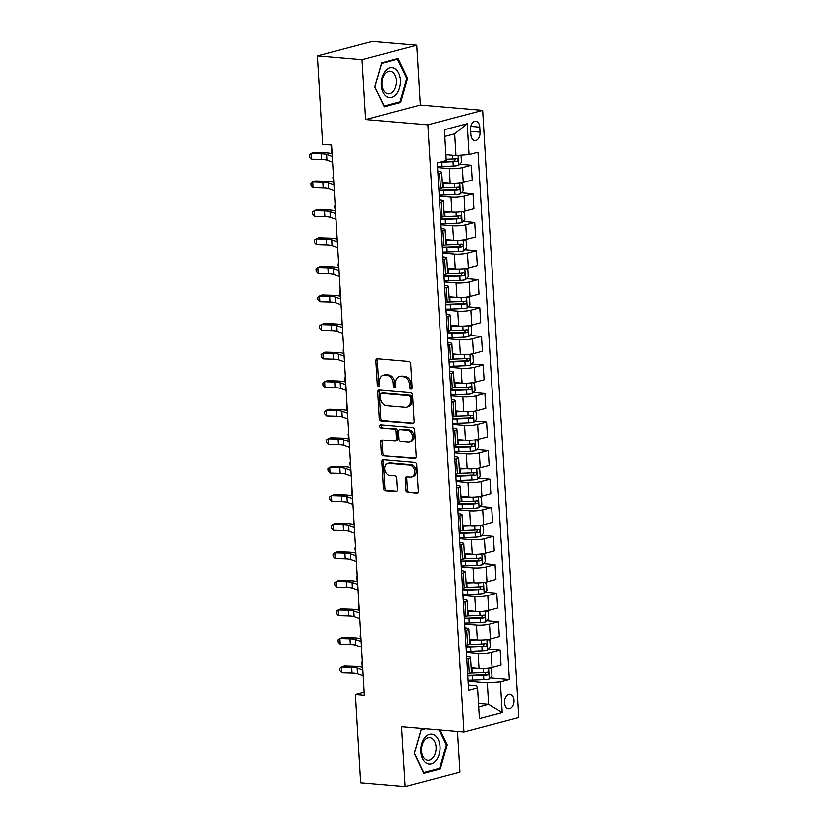 <?xml version="1.0" encoding="UTF-8"?>
<svg xmlns="http://www.w3.org/2000/svg" width="828" height="828" viewBox="0 0 828 828"><rect width="100%" height="100%" fill="white"/><g stroke="black" fill="none" stroke-linecap="round" stroke-linejoin="round"><path stroke-width="1.24" d="M411.009 389.108A1.594 1.201 -104.8 0 0 412.137 387.649L410.719 363.844A2.277 1.708 -104.8 0 0 408.846 361.453L377.371 358.783A2.277 1.708 -104.8 0 0 376.916 358.824A2.277 1.708 -104.8 0 0 375.746 360.873L377.164 384.678A1.594 1.201 -104.8 0 0 379.617 384.885L379.431 381.811A7.286 5.475 -104.8 0 1 383.167 375.239A7.286 5.475 -104.8 0 1 384.596 375.115L387.225 375.332A7.286 5.475 -104.8 0 1 393.248 382.981L393.424 386.065A1.594 1.201 -104.8 0 0 395.877 386.272L395.691 383.188A7.286 5.475 -104.8 0 1 399.427 376.616A7.286 5.475 -104.8 0 1 400.866 376.492L403.484 376.719A7.286 5.475 -104.8 0 1 409.508 384.358L409.694 387.442A1.594 1.201 -104.8 0 0 411.009 389.108M513.95 700.229A7.421 4.73 94.8 0 0 509.831 694.081A7.421 4.73 94.8 0 0 504.469 702.734A7.421 4.73 94.8 0 0 508.578 708.882A7.421 4.73 94.8 0 0 513.95 700.229M405.958 490.166A2.277 1.708 -104.8 0 0 407.842 492.556L416.67 493.302A2.277 1.708 -104.8 0 0 417.126 493.26A2.277 1.708 -104.8 0 0 418.295 491.211L416.722 464.777A2.277 1.708 -104.8 0 0 414.838 462.386L383.364 459.716A2.277 1.708 -104.8 0 0 382.919 459.757A2.277 1.708 -104.8 0 0 381.749 461.807L383.323 488.241A2.277 1.708 -104.8 0 0 385.196 490.631L395.867 491.532A2.277 1.708 -104.8 0 0 396.312 491.501A2.277 1.708 -104.8 0 0 397.481 489.441L396.809 478.129A2.277 1.708 -104.8 0 0 394.925 475.738L389.636 475.293A6.096 4.575 -104.8 0 1 384.689 469.693A6.096 4.575 -104.8 0 1 387.732 463.411A6.096 4.575 -104.8 0 1 388.922 463.307L409.643 465.067A6.096 4.575 -104.8 0 1 414.59 470.666A6.096 4.575 -104.8 0 1 411.557 476.949A6.096 4.575 -104.8 0 1 410.357 477.052L406.91 476.762A2.277 1.708 -104.8 0 0 406.455 476.793A2.277 1.708 -104.8 0 0 405.296 478.853L405.958 490.166L407.448 489.772A2.277 1.708 -104.8 0 0 409.322 492.163L417.767 492.877M401.59 726.684L405.151 786.6L360.615 782.822L355.357 694.381L364.268 695.137L331.583 145.055L322.672 144.3L317.424 55.859L361.96 59.637L365.521 119.553L427.869 124.842L463.939 731.973L401.59 726.684M412.541 423.625A2.277 1.708 -104.8 0 0 412.986 423.584A2.277 1.708 -104.8 0 0 414.155 421.535L412.582 395.101A2.277 1.708 -104.8 0 0 410.698 392.71L379.224 390.04A2.277 1.708 -104.8 0 0 378.779 390.081A2.277 1.708 -104.8 0 0 377.609 392.13L379.183 418.564A2.277 1.708 -104.8 0 0 381.056 420.955L413.389 423.398M414.652 429.939L416.225 456.373A2.277 1.708 -104.8 0 1 415.056 458.422A2.277 1.708 -104.8 0 1 414.6 458.464L383.126 455.793A2.277 1.708 -104.8 0 1 381.253 453.402L380.58 442.09A2.277 1.708 -104.8 0 1 381.739 440.041A2.277 1.708 -104.8 0 1 382.194 439.999L394.956 441.086A2.277 1.708 -104.8 0 0 395.401 441.045A2.277 1.708 -104.8 0 0 396.571 438.985L396.126 431.481A2.277 1.708 -104.8 0 0 394.242 429.101L380.952 427.972A1.594 1.201 -104.8 0 1 380.766 424.836L412.768 427.548A2.277 1.708 -104.8 0 1 414.652 429.939M470.563 129.572L470.863 134.591A7.193 4.585 94.8 0 0 474.848 140.543A7.193 4.585 94.8 0 0 480.043 132.169L479.754 127.15A7.193 4.585 94.8 0 0 475.769 121.188A7.193 4.585 94.8 0 0 470.563 129.572M427.869 124.842L482.662 110.383L518.732 717.514L463.939 731.973M467.209 123.734L469.041 154.546L455.99 155.498L454.707 133.815L467.209 123.734L444.408 129.748L446.24 160.56L437.277 162.93L468.607 690.179L477.559 687.809L476.359 685.646L468.296 684.963M490.197 677.811L509.323 679.426L478.004 152.176L469.041 154.546M509.323 679.426L500.371 681.796L502.203 712.608L479.391 718.621L477.559 687.809M365.521 119.553L420.313 105.094L416.753 45.178L361.96 59.637M416.753 45.178L372.217 41.4L317.424 55.859M405.151 786.6L459.944 772.141L457.522 731.434M420.313 105.094L482.662 110.383M364.082 692.073L355.357 694.381M454.707 133.815L444.802 136.434M455.99 155.498L445.888 154.65M478.501 703.572L488.603 704.431L487.319 682.748L468.068 681.123M488.499 649.276L500.153 650.259L501.033 665.101L492.07 667.461A9.284 1.584 176.6 0 1 479.019 668.424L471.132 667.751M500.153 650.259L491.19 652.63A9.284 1.584 176.6 0 1 478.139 653.582L466.371 652.588M486.812 620.741L498.456 621.735L499.336 636.566L490.373 638.937A9.284 1.584 176.6 0 1 477.332 639.889L469.435 639.226M498.456 621.735L489.493 624.095A9.284 1.584 176.6 0 1 476.442 625.057L464.674 624.053M485.115 592.217L496.759 593.2L497.638 608.042L488.686 610.402A9.284 1.584 176.6 0 1 475.634 611.364L467.748 610.691M496.759 593.2L487.795 595.57A9.284 1.584 176.6 0 1 474.754 596.522L462.976 595.529M483.417 563.682L495.061 564.675L495.941 579.507L486.988 581.867A9.284 1.584 176.6 0 1 473.937 582.829L466.05 582.156M495.061 564.675L486.108 567.035A9.284 1.584 176.6 0 1 473.057 567.998L461.279 566.994M481.72 535.157L493.374 536.14L494.254 550.972L485.291 553.342A9.284 1.584 176.6 0 1 472.239 554.294L464.353 553.632M493.374 536.14L484.411 538.5A9.284 1.584 176.6 0 1 471.36 539.463L459.592 538.469M480.033 506.622L491.677 507.605L492.556 522.447L483.593 524.807A9.284 1.584 176.6 0 1 470.542 525.77L462.655 525.097M491.677 507.605L482.714 509.976A9.284 1.584 176.6 0 1 469.662 510.928L457.894 509.934M478.336 478.087L489.979 479.081L490.859 493.912L481.896 496.282A9.284 1.584 176.6 0 1 468.855 497.235L460.968 496.572M489.979 479.081L481.016 481.441A9.284 1.584 176.6 0 1 467.965 482.403L456.197 481.399M476.638 449.563L488.282 450.546L489.162 465.388L480.209 467.748A9.284 1.584 176.6 0 1 467.158 468.71L459.271 468.037M488.282 450.546L479.329 452.916A9.284 1.584 176.6 0 1 466.278 453.868L454.5 452.875M474.941 421.028L486.585 422.021L487.475 436.853L478.512 439.213A9.284 1.584 176.6 0 1 465.46 440.175L457.573 439.502M486.585 422.021L477.632 424.381A9.284 1.584 176.6 0 1 464.58 425.344L452.812 424.34M473.243 392.503L484.897 393.486L485.777 408.318L476.814 410.688A9.284 1.584 176.6 0 1 463.763 411.64L455.876 410.978M484.897 393.486L475.934 395.846A9.284 1.584 176.6 0 1 462.883 396.809L451.115 395.815M471.556 363.968L483.2 364.951L484.08 379.793L475.117 382.153A9.284 1.584 176.6 0 1 462.076 383.116L454.179 382.443M483.2 364.951L474.237 367.321A9.284 1.584 176.6 0 1 461.186 368.274L449.418 367.28M469.859 335.433L481.503 336.427L482.382 351.258L473.43 353.628A9.284 1.584 176.6 0 1 460.378 354.581L452.492 353.918M481.503 336.427L472.54 338.787A9.284 1.584 176.6 0 1 459.499 339.749L447.72 338.745M468.162 306.909L479.805 307.892L480.695 322.734L471.732 325.094A9.284 1.584 176.6 0 1 458.681 326.056L450.794 325.383M479.805 307.892L470.853 310.262A9.284 1.584 176.6 0 1 457.801 311.214L446.023 310.221M466.464 278.374L478.118 279.367L478.998 294.199L470.035 296.559A9.284 1.584 176.6 0 1 456.984 297.521L449.097 296.848M478.118 279.367L469.155 281.727A9.284 1.584 176.6 0 1 456.104 282.69L444.336 281.686M464.777 249.849L476.421 250.832L477.301 265.664L468.337 268.034A9.284 1.584 176.6 0 1 455.286 268.986L447.399 268.324M476.421 250.832L467.458 253.192A9.284 1.584 176.6 0 1 454.406 254.155L442.638 253.161M463.08 221.314L474.723 222.297L475.603 237.139L466.65 239.499A9.284 1.584 176.6 0 1 453.599 240.462L445.712 239.789M474.723 222.297L465.76 224.667A9.284 1.584 176.6 0 1 452.719 225.62L440.941 224.626M461.382 192.779L473.026 193.773L473.906 208.604L464.953 210.974A9.284 1.584 176.6 0 1 451.902 211.927L444.015 211.264M473.026 193.773L464.073 196.132A9.284 1.584 176.6 0 1 451.022 197.095L439.244 196.091M459.685 164.254L471.329 165.238L472.219 180.08L463.256 182.439A9.284 1.584 176.6 0 1 450.204 183.402L442.318 182.729M471.329 165.238L462.376 167.608A9.284 1.584 176.6 0 1 449.325 168.56L437.557 167.566M478.708 707.05L488.603 704.431L502.203 712.608M437.784 171.406L438.364 171.458A9.284 1.584 176.6 0 1 441.707 172.462A9.284 1.584 176.6 0 1 439.564 173.621L437.94 174.056M439.471 199.931L440.061 199.983A9.284 1.584 176.6 0 1 443.404 200.997A9.284 1.584 176.6 0 1 441.262 202.156L439.637 202.581M441.169 228.466L441.759 228.518A9.284 1.584 176.6 0 1 445.102 229.532A9.284 1.584 176.6 0 1 442.959 230.681L441.324 231.115M442.866 257.001L443.456 257.042A9.284 1.584 176.6 0 1 446.789 258.057A9.284 1.584 176.6 0 1 444.657 259.216L443.021 259.64M444.564 285.525L445.143 285.577A9.284 1.584 176.6 0 1 448.486 286.591A9.284 1.584 176.6 0 1 446.344 287.74L444.719 288.175M446.261 314.06L446.841 314.112A9.284 1.584 176.6 0 1 450.184 315.116A9.284 1.584 176.6 0 1 448.041 316.275L446.416 316.71M447.948 342.585L448.538 342.637A9.284 1.584 176.6 0 1 451.881 343.651A9.284 1.584 176.6 0 1 449.739 344.81L448.114 345.235M449.645 371.12L450.235 371.172A9.284 1.584 176.6 0 1 453.578 372.186A9.284 1.584 176.6 0 1 451.436 373.335L449.801 373.77M451.343 399.655L451.922 399.696A9.284 1.584 176.6 0 1 455.265 400.711A9.284 1.584 176.6 0 1 453.133 401.87L451.498 402.294M453.04 428.179L453.62 428.231A9.284 1.584 176.6 0 1 456.963 429.246A9.284 1.584 176.6 0 1 454.82 430.394L453.195 430.829M454.727 456.714L455.317 456.766A9.284 1.584 176.6 0 1 458.66 457.77A9.284 1.584 176.6 0 1 456.518 458.929L454.893 459.364M456.425 485.239L457.015 485.291A9.284 1.584 176.6 0 1 460.358 486.305A9.284 1.584 176.6 0 1 458.215 487.464L456.58 487.889M458.122 513.774L458.702 513.826A9.284 1.584 176.6 0 1 462.045 514.84A9.284 1.584 176.6 0 1 459.913 515.989L458.277 516.424M459.819 542.309L460.399 542.35A9.284 1.584 176.6 0 1 463.742 543.365A9.284 1.584 176.6 0 1 461.6 544.524L459.975 544.948M461.506 570.834L462.096 570.885A9.284 1.584 176.6 0 1 465.439 571.9A9.284 1.584 176.6 0 1 463.297 573.048L461.672 573.483M463.204 599.368L463.794 599.42A9.284 1.584 176.6 0 1 467.137 600.424A9.284 1.584 176.6 0 1 464.994 601.583L463.359 602.018M464.901 627.893L465.491 627.945A9.284 1.584 176.6 0 1 468.824 628.959A9.284 1.584 176.6 0 1 466.692 630.118L465.057 630.543M466.599 656.428L467.178 656.48A9.284 1.584 176.6 0 1 470.521 657.494A9.284 1.584 176.6 0 1 468.379 658.643L466.754 659.078M441.707 172.462L442.587 187.304A9.284 1.584 176.6 0 1 440.455 188.453L438.819 188.887M443.404 200.997L444.284 215.829A9.284 1.584 176.6 0 1 442.142 216.988L440.517 217.422M445.102 229.532L445.981 244.363A9.284 1.584 176.6 0 1 443.839 245.523L442.214 245.947M446.789 258.057L447.679 272.898A9.284 1.584 176.6 0 1 445.536 274.047L443.901 274.482M448.486 286.591L449.366 301.423A9.284 1.584 176.6 0 1 447.234 302.582L445.599 303.007M450.184 315.116L451.063 329.958A9.284 1.584 176.6 0 1 448.921 331.107L447.296 331.542M451.881 343.651L452.761 358.483A9.284 1.584 176.6 0 1 450.618 359.642L448.993 360.076M453.578 372.186L454.458 387.018A9.284 1.584 176.6 0 1 452.316 388.177L450.68 388.601M455.265 400.711L456.145 415.552A9.284 1.584 176.6 0 1 454.013 416.701L452.378 417.136M456.963 429.246L457.843 444.077A9.284 1.584 176.6 0 1 455.7 445.236L454.075 445.661M458.66 457.77L459.54 472.612A9.284 1.584 176.6 0 1 457.398 473.761L455.773 474.196M460.358 486.305L461.237 501.137A9.284 1.584 176.6 0 1 459.095 502.296L457.47 502.731M462.045 514.84L462.935 529.672A9.284 1.584 176.6 0 1 460.792 530.831L459.157 531.255M463.742 543.365L464.622 558.207A9.284 1.584 176.6 0 1 462.49 559.355L460.854 559.79M465.439 571.9L466.319 586.731A9.284 1.584 176.6 0 1 464.177 587.89L462.552 588.315M467.137 600.424L468.017 615.266A9.284 1.584 176.6 0 1 465.874 616.415L464.249 616.85M468.824 628.959L469.714 643.791A9.284 1.584 176.6 0 1 467.572 644.95L465.936 645.385M470.521 657.494L471.401 672.326A9.284 1.584 176.6 0 1 469.269 673.485L467.634 673.909M487.319 682.748L500.371 681.796M374.649 87.002L384.213 106.853L400.711 102.496L407.655 78.298L398.092 58.446L381.594 62.804L374.649 87.002M423.864 728.578L421.193 729.282L414.248 753.48L423.801 773.331L440.31 768.974L447.255 744.776L440.113 729.954M406.693 78.215L407.655 78.298M398.361 102.299L400.711 102.496M437.96 768.777L440.31 768.974M446.292 744.693L447.255 744.776M411.971 388.539A1.594 1.201 -104.8 0 1 411.174 387.049L410.988 383.964A7.286 5.475 -104.8 0 0 404.964 376.326L403.484 376.719M399.427 376.616L400.907 376.222A7.286 5.475 -104.8 0 1 402.346 376.098L404.964 376.326M383.167 375.239L384.647 374.846A7.286 5.475 -104.8 0 1 386.076 374.722L388.705 374.949A7.286 5.475 -104.8 0 1 394.728 382.588L394.904 385.672A1.594 1.201 -104.8 0 0 395.701 387.152M377.754 358.814A2.277 1.708 -104.8 0 0 377.237 360.49L378.644 384.296A1.594 1.201 -104.8 0 0 379.441 385.776M379.617 390.071A2.277 1.708 -104.8 0 0 379.089 391.737L380.663 418.181A2.277 1.708 -104.8 0 0 382.536 420.562L413.627 423.201M410.274 397.357A1.594 1.201 -104.8 0 0 408.96 395.68L381.335 393.341A1.594 1.201 -104.8 0 0 380.207 394.801L380.394 398.051A7.286 5.475 -104.8 0 0 386.417 405.699L405.306 407.293A7.286 5.475 -104.8 0 0 406.734 407.179A7.286 5.475 -104.8 0 0 410.471 400.607L410.274 397.357L411.764 396.964A1.594 1.201 -104.8 0 0 410.44 395.287L408.96 395.68M382.215 393.103A1.594 1.201 -104.8 0 1 382.815 392.948L410.44 395.287M406.734 407.179L408.214 406.786A7.286 5.475 -104.8 0 0 411.951 400.214L410.471 400.607M411.764 396.964L411.951 400.214M415.697 458.039L383.126 455.793M382.588 440.03A2.277 1.708 -104.8 0 0 382.06 441.697L382.733 453.019A2.277 1.708 -104.8 0 0 384.606 455.4M396.436 440.693A2.277 1.708 -104.8 0 0 396.881 440.651A2.277 1.708 -104.8 0 0 398.051 438.602L397.606 431.098A2.277 1.708 -104.8 0 0 395.722 428.707L380.952 427.972M381.366 424.888A1.594 1.201 -104.8 0 0 382.432 427.579M408.204 442.204A6.096 4.575 -104.8 0 0 409.405 442.1A6.096 4.575 -104.8 0 0 412.437 435.828A6.096 4.575 -104.8 0 0 407.49 430.218L400.193 429.597A2.277 1.708 -104.8 0 0 399.738 429.639A2.277 1.708 -104.8 0 0 398.579 431.688L399.024 439.202A2.277 1.708 -104.8 0 0 400.897 441.583L408.204 442.204M409.405 442.1L410.885 441.717A6.096 4.575 -104.8 0 0 413.917 435.435A6.096 4.575 -104.8 0 0 408.97 429.825L407.49 430.218M399.738 429.639L401.218 429.246A2.277 1.708 -104.8 0 1 401.673 429.204L408.97 429.825M407.304 476.793A2.277 1.708 -104.8 0 0 406.776 478.46L407.448 489.772M411.557 476.949L413.037 476.555A6.096 4.575 -104.8 0 0 416.08 470.273A6.096 4.575 -104.8 0 0 411.133 464.674L409.643 465.067M387.732 463.411L389.212 463.018A6.096 4.575 -104.8 0 1 390.402 462.914L411.133 464.674M383.757 459.747A2.277 1.708 -104.8 0 0 383.229 461.413L384.803 487.858A2.277 1.708 -104.8 0 0 386.676 490.238L396.954 491.118M447.865 154.815L445.899 154.888M460.461 155.178L461.072 155.467L461.475 162.319L458.65 165.383A6.148 1.045 176.6 0 1 453.309 166.045L442.059 166.469A17.75 3.033 176.6 0 1 437.494 166.542M440.072 162.184A17.75 3.033 -3.4 0 0 441.8 162.133L453.051 161.708A6.148 1.045 -3.4 0 0 457.056 161.315C458.443 160.125 458.381 159.214 456.901 158.572A6.148 1.045 176.6 0 1 452.885 158.966L446.157 159.224M455.493 158.769L454.5 161.098A3.136 0.538 176.6 0 1 453.392 161.17L442.307 161.595M331.738 147.684L331.862 153.428L331.314 151.151L331.749 147.757M332.597 162.153L326.956 160.156A11.602 1.987 -3.4 0 0 321.502 159.462L311.4 159.173L311.059 153.459L309.268 154.784L309.403 157.072L311.4 159.173M332.256 156.451L326.615 154.453A11.602 1.987 -3.4 0 0 321.161 153.76L311.059 153.459L313.688 152.424L323.779 152.725A17.409 2.97 176.6 0 1 331.966 153.76L332.1 153.811M445.34 182.988L443.415 183.06A14.738 2.515 176.6 0 1 442.338 183.091M449.563 183.34L443.084 183.588A17.75 3.033 176.6 0 1 442.369 183.619M460.627 182.967L462.759 184.002L463.173 190.844L460.347 193.907A6.148 1.045 176.6 0 1 455.007 194.57L443.756 195.004A17.75 3.033 176.6 0 1 439.192 195.066M438.933 190.73A17.75 3.033 -3.4 0 0 443.497 190.668L454.748 190.233A6.148 1.045 -3.4 0 0 458.753 189.85C460.13 188.66 460.078 187.749 458.588 187.107A6.148 1.045 176.6 0 1 454.582 187.501L443.332 187.925A17.75 3.033 176.6 0 1 441.873 187.977M457.18 187.304L456.197 189.633A3.136 0.538 176.6 0 1 455.089 189.705L443.839 190.14A14.738 2.515 176.6 0 1 438.892 190.171M333.436 176.209L333.56 181.953L332.866 177.399L333.436 176.292M447.037 211.513L445.112 211.595A14.738 2.515 176.6 0 1 444.036 211.626M451.26 211.875L444.771 212.123A17.75 3.033 176.6 0 1 444.067 212.144M462.324 211.492L464.456 212.527L464.87 219.379L462.034 222.442A6.148 1.045 176.6 0 1 456.704 223.105L445.454 223.539A17.75 3.033 176.6 0 1 440.879 223.601M440.62 219.265A17.75 3.033 -3.4 0 0 445.195 219.203L456.445 218.768A6.148 1.045 -3.4 0 0 460.451 218.375C461.827 217.184 461.776 216.274 460.285 215.642A6.148 1.045 176.6 0 1 456.28 216.025L445.029 216.46A17.75 3.033 176.6 0 1 443.57 216.501M458.878 215.839L457.884 218.157A3.136 0.538 176.6 0 1 456.787 218.24L445.536 218.664A14.738 2.515 176.6 0 1 440.589 218.695M335.133 204.744L335.257 210.488L334.564 205.924L335.133 204.816M448.735 240.048L446.809 240.12A14.738 2.515 176.6 0 1 445.733 240.151M452.957 240.41L446.468 240.658A17.75 3.033 176.6 0 1 445.764 240.679M464.022 240.027L466.154 241.062L466.557 247.903L463.732 250.967A6.148 1.045 176.6 0 1 458.391 251.64L447.151 252.064A17.75 3.033 176.6 0 1 442.576 252.136M442.318 247.8A17.75 3.033 -3.4 0 0 446.892 247.727L458.143 247.303A6.148 1.045 -3.4 0 0 462.148 246.91C463.525 245.719 463.473 244.809 461.983 244.167A6.148 1.045 176.6 0 1 457.977 244.56L446.727 244.995A17.75 3.033 176.6 0 1 445.257 245.036M460.575 244.363L459.581 246.692A3.136 0.538 176.6 0 1 458.474 246.765L447.224 247.199A14.738 2.515 176.6 0 1 442.287 247.23M336.82 233.268L336.944 239.023L336.396 236.746L336.83 233.351M334.295 190.688L328.654 188.691A11.602 1.987 -3.4 0 0 323.199 187.997L313.098 187.697L312.756 181.994L310.966 183.319L311.1 185.596L313.098 187.697M333.953 184.975L328.312 182.988A11.602 1.987 -3.4 0 0 322.858 182.295L312.756 181.994L315.375 180.959L325.476 181.249A17.409 2.97 176.6 0 1 333.653 182.295L333.798 182.346M335.992 219.213L330.341 217.215A11.602 1.987 -3.4 0 0 324.897 216.532L314.795 216.232L314.454 210.529L312.653 211.844L312.787 214.131L314.795 216.232M335.65 213.51L330.01 211.513A11.602 1.987 -3.4 0 0 324.555 210.819L314.454 210.529L317.072 209.494L327.174 209.784A17.409 2.97 176.6 0 1 335.35 210.819L335.495 210.871M337.679 247.748L332.038 245.75A11.602 1.987 -3.4 0 0 326.584 245.057L316.493 244.767L316.151 239.054L314.35 240.379L314.485 242.666L316.493 244.767M337.348 242.045L331.697 240.048A11.602 1.987 -3.4 0 0 326.253 239.354L316.151 239.054L318.77 238.019L328.871 238.319A17.409 2.97 176.6 0 1 337.048 239.354L337.193 239.406M450.422 268.582L448.507 268.655A14.738 2.515 176.6 0 1 447.42 268.686M454.644 268.934L448.165 269.183A17.75 3.033 176.6 0 1 447.451 269.214M465.719 268.551L467.851 269.586L468.255 276.438L465.429 279.502A6.148 1.045 176.6 0 1 460.089 280.164L448.838 280.599A17.75 3.033 176.6 0 1 444.274 280.661M444.015 276.324A17.75 3.033 -3.4 0 0 448.579 276.262L459.83 275.827A6.148 1.045 -3.4 0 0 463.835 275.434C465.222 274.254 465.16 273.333 463.68 272.702A6.148 1.045 176.6 0 1 459.675 273.095L448.424 273.519A17.75 3.033 176.6 0 1 446.954 273.571M462.272 272.898L461.279 275.217A3.136 0.538 176.6 0 1 460.171 275.3L448.921 275.724A14.738 2.515 176.6 0 1 443.984 275.765M338.517 261.803L338.642 267.547L338.093 265.27L338.528 261.876M339.376 276.283L333.736 274.285A11.602 1.987 -3.4 0 0 328.281 273.592L318.18 273.292L317.849 267.589L316.048 268.914L316.182 271.191L318.18 273.292M339.045 270.57L333.394 268.572A11.602 1.987 -3.4 0 0 327.94 267.879L317.849 267.589L320.467 266.554L330.558 266.844A17.409 2.97 176.6 0 1 338.745 267.889L338.88 267.941M396.374 94.195A15.08 9.615 94.8 0 0 398.692 72.999A15.08 9.615 94.8 0 0 385.217 71.042A15.08 9.615 94.8 0 0 382.898 92.239A15.08 9.615 94.8 0 0 396.374 94.195M393.393 91.246A11.416 7.276 94.8 0 0 396.281 78.898A11.416 7.276 94.8 0 0 390.133 71.105A11.416 7.276 94.8 0 0 384.948 73.713A11.416 7.276 94.8 0 0 382.07 86.06A11.416 7.276 94.8 0 0 388.208 93.864A11.416 7.276 94.8 0 0 393.393 91.246M374.805 86.837L381.532 63.383L397.523 59.171L406.786 78.401L400.059 101.854L384.068 106.067L374.701 86.826M395.887 59.026L397.523 59.171M420.769 751.638A15.08 9.615 94.8 0 0 431.274 763.933A15.08 9.615 94.8 0 0 440.02 746.556A15.08 9.615 94.8 0 0 429.515 734.26A15.08 9.615 94.8 0 0 420.769 751.638M421.483 750.882A11.416 7.276 94.8 0 0 427.807 760.342A11.416 7.276 94.8 0 0 436.056 747.042A11.416 7.276 94.8 0 0 429.732 737.582A11.416 7.276 94.8 0 0 421.483 750.882M439.15 729.872L446.385 744.879L439.658 768.332L423.667 772.545L414.404 753.314L421.131 729.861L425.499 728.712M452.119 297.107L450.194 297.18A14.738 2.515 176.6 0 1 449.118 297.221M456.342 297.469L449.863 297.718A17.75 3.033 176.6 0 1 449.149 297.738M467.416 297.086L469.548 298.121L469.952 304.963L467.127 308.037A6.148 1.045 176.6 0 1 461.786 308.699L450.535 309.123A17.75 3.033 176.6 0 1 445.971 309.196M445.712 304.859A17.75 3.033 -3.4 0 0 450.277 304.787L461.527 304.362A6.148 1.045 -3.4 0 0 465.533 303.969C466.909 302.779 466.857 301.868 465.377 301.226A6.148 1.045 176.6 0 1 461.362 301.62L450.111 302.054A17.75 3.033 176.6 0 1 448.652 302.096M463.97 301.423L462.976 303.752A3.136 0.538 176.6 0 1 461.869 303.824L450.618 304.259A14.738 2.515 176.6 0 1 445.671 304.29M340.215 290.338L340.339 296.082L339.656 291.518L340.215 290.411M453.816 325.642L451.891 325.714A14.738 2.515 176.6 0 1 450.815 325.746M458.039 325.994L451.55 326.242A17.75 3.033 176.6 0 1 450.846 326.273M469.103 325.621L471.236 326.656L471.649 333.498L468.814 336.561A6.148 1.045 176.6 0 1 463.483 337.224L452.233 337.658A17.75 3.033 176.6 0 1 447.658 337.72M447.399 333.384A17.75 3.033 -3.4 0 0 451.974 333.322L463.225 332.887A6.148 1.045 -3.4 0 0 467.23 332.504C468.607 331.314 468.555 330.403 467.064 329.761A6.148 1.045 176.6 0 1 463.059 330.155L451.809 330.579A17.75 3.033 176.6 0 1 450.349 330.631M465.657 329.958L464.663 332.287A3.136 0.538 176.6 0 1 463.566 332.359L452.316 332.794A14.738 2.515 176.6 0 1 447.368 332.825M341.912 318.863L342.036 324.607L341.343 320.053L341.912 318.946M455.514 354.167L453.589 354.239A14.738 2.515 176.6 0 1 452.512 354.28M459.737 354.529L453.247 354.777A17.75 3.033 176.6 0 1 452.543 354.798M470.801 354.146L472.933 355.181L473.337 362.033L470.511 365.096A6.148 1.045 176.6 0 1 465.181 365.759L453.93 366.193A17.75 3.033 176.6 0 1 449.356 366.255M449.097 361.919A17.75 3.033 -3.4 0 0 453.672 361.857L464.922 361.422A6.148 1.045 -3.4 0 0 468.927 361.029C470.304 359.838 470.252 358.928 468.762 358.296A6.148 1.045 176.6 0 1 464.756 358.679L453.506 359.114A17.75 3.033 176.6 0 1 452.036 359.155M467.354 358.493L466.361 360.811A3.136 0.538 176.6 0 1 465.253 360.894L454.013 361.318A14.738 2.515 176.6 0 1 449.066 361.35M343.599 347.398L343.734 353.142L343.175 350.865L343.61 347.47M457.211 382.702L455.286 382.774A14.738 2.515 176.6 0 1 454.21 382.805M461.424 383.064L454.945 383.312A17.75 3.033 176.6 0 1 454.241 383.333M472.498 382.681L474.63 383.716L475.034 390.557L472.208 393.621A6.148 1.045 176.6 0 1 466.868 394.294L455.617 394.718A17.75 3.033 176.6 0 1 451.053 394.79M450.794 390.454A17.75 3.033 -3.4 0 0 455.369 390.381L466.609 389.957A6.148 1.045 -3.4 0 0 470.625 389.564C472.001 388.373 471.95 387.463 470.459 386.821A6.148 1.045 176.6 0 1 466.454 387.214L455.203 387.649A17.75 3.033 176.6 0 1 453.734 387.69M469.052 387.018L468.058 389.346A3.136 0.538 176.6 0 1 466.951 389.419L455.7 389.853A14.738 2.515 176.6 0 1 450.763 389.884M345.297 375.922L345.421 381.677L344.872 379.4L345.307 376.005M458.898 411.237L456.973 411.309A14.738 2.515 176.6 0 1 455.897 411.34M463.121 411.588L456.642 411.837A17.75 3.033 176.6 0 1 455.928 411.868M474.196 411.205L476.328 412.24L476.731 419.092L473.906 422.156A6.148 1.045 176.6 0 1 468.565 422.818L457.315 423.253A17.75 3.033 176.6 0 1 452.75 423.315M452.492 418.978A17.75 3.033 -3.4 0 0 457.056 418.916L468.306 418.482A6.148 1.045 -3.4 0 0 472.312 418.088C473.699 416.908 473.637 415.987 472.157 415.356A6.148 1.045 176.6 0 1 468.141 415.749L456.901 416.173A17.75 3.033 176.6 0 1 455.431 416.225M470.749 415.552L469.755 417.871A3.136 0.538 176.6 0 1 468.648 417.954L457.398 418.378A14.738 2.515 176.6 0 1 452.461 418.419M346.994 404.457L347.118 410.202L346.435 405.648L346.994 404.53M341.074 304.808L335.433 302.81A11.602 1.987 -3.4 0 0 329.979 302.116L319.877 301.827L319.536 296.113L317.745 297.438L317.88 299.726L319.877 301.827M340.732 299.105L335.092 297.107A11.602 1.987 -3.4 0 0 329.637 296.414L319.536 296.113L322.164 295.079L332.256 295.379A17.409 2.97 176.6 0 1 340.432 296.414L340.577 296.465M342.771 333.342L337.12 331.345A11.602 1.987 -3.4 0 0 331.676 330.651L321.574 330.351L321.233 324.648L319.432 325.973L319.577 328.25L321.574 330.351M342.43 327.629L336.789 325.642A11.602 1.987 -3.4 0 0 331.335 324.949L321.233 324.648L323.851 323.613L333.953 323.903A17.409 2.97 176.6 0 1 342.13 324.949L342.274 325M344.469 361.867L338.818 359.869A11.602 1.987 -3.4 0 0 333.363 359.186L323.272 358.886L322.93 353.183L321.129 354.498L321.264 356.785L323.272 358.886M344.127 356.164L338.476 354.167A11.602 1.987 -3.4 0 0 333.032 353.473L322.93 353.183L325.549 352.138L335.65 352.438A17.409 2.97 176.6 0 1 343.827 353.473L343.972 353.525M346.156 390.402L340.515 388.404A11.602 1.987 -3.4 0 0 335.061 387.711L324.959 387.421L324.628 381.708L322.827 383.033L322.961 385.32L324.959 387.421M345.825 384.699L340.173 382.702A11.602 1.987 -3.4 0 0 334.719 382.008L324.628 381.708L327.246 380.673L337.348 380.973A17.409 2.97 176.6 0 1 345.524 382.008L345.659 382.06M347.853 418.937L342.212 416.939A11.602 1.987 -3.4 0 0 336.758 416.246L326.656 415.946L326.315 410.243L324.524 411.568L324.659 413.845L326.656 415.946M347.512 413.224L341.871 411.226A11.602 1.987 -3.4 0 0 336.416 410.533L326.315 410.243L328.944 409.208L339.035 409.498A17.409 2.97 176.6 0 1 347.222 410.543L347.356 410.584M460.596 439.761L458.671 439.834A14.738 2.515 176.6 0 1 457.594 439.875M464.818 440.123L458.329 440.372A17.75 3.033 176.6 0 1 457.625 440.392M475.883 439.74L478.015 440.775L478.429 447.617L475.603 450.691A6.148 1.045 176.6 0 1 470.263 451.353L459.012 451.777A17.75 3.033 176.6 0 1 454.437 451.85M454.189 447.513A17.75 3.033 -3.4 0 0 458.753 447.441L470.004 447.016A6.148 1.045 -3.4 0 0 474.009 446.623C475.386 445.433 475.334 444.522 473.844 443.88A6.148 1.045 176.6 0 1 469.838 444.274L458.588 444.708A17.75 3.033 176.6 0 1 457.128 444.75M472.436 444.077L471.442 446.406A3.136 0.538 176.6 0 1 470.345 446.478L459.095 446.913A14.738 2.515 176.6 0 1 454.148 446.944M348.691 432.992L348.816 438.736L348.122 434.172L348.691 433.065M349.551 447.462L343.91 445.464A11.602 1.987 -3.4 0 0 338.455 444.771L328.354 444.481L328.012 438.768L326.211 440.092L326.356 442.38L328.354 444.481M349.209 441.759L343.568 439.761A11.602 1.987 -3.4 0 0 338.114 439.068L328.012 438.768L330.631 437.733L340.732 438.033A17.409 2.97 176.6 0 1 348.909 439.068L349.054 439.119M462.293 468.296L460.368 468.369A14.738 2.515 176.6 0 1 459.292 468.4M466.516 468.648L460.026 468.896A17.75 3.033 176.6 0 1 459.323 468.927M477.58 468.275L479.712 469.3L480.116 476.152L477.29 479.215A6.148 1.045 176.6 0 1 471.96 479.878L460.71 480.312A17.75 3.033 176.6 0 1 456.135 480.375M455.876 476.038A17.75 3.033 -3.4 0 0 460.451 475.976L471.701 475.541A6.148 1.045 -3.4 0 0 475.707 475.158C477.083 473.968 477.031 473.057 475.541 472.415A6.148 1.045 176.6 0 1 471.536 472.809L460.285 473.233A17.75 3.033 176.6 0 1 458.826 473.285M474.133 472.612L473.14 474.941A3.136 0.538 176.6 0 1 472.032 475.013L460.792 475.448A14.738 2.515 176.6 0 1 455.845 475.479M350.389 461.517L350.513 467.261L349.82 462.707L350.389 461.6M351.248 475.996L345.597 473.999A11.602 1.987 -3.4 0 0 340.153 473.305L330.051 473.005L329.71 467.302L327.909 468.627L328.043 470.904L330.051 473.005M350.906 470.283L345.266 468.296A11.602 1.987 -3.4 0 0 339.811 467.603L329.71 467.302L332.328 466.267L342.43 466.557A17.409 2.97 176.6 0 1 350.606 467.603L350.751 467.654M463.99 496.821L462.065 496.893A14.738 2.515 176.6 0 1 460.989 496.935M468.213 497.183L461.724 497.431A17.75 3.033 176.6 0 1 461.02 497.452M479.277 496.8L481.41 497.835L481.813 504.687L478.988 507.75A6.148 1.045 176.6 0 1 473.647 508.413L462.407 508.847A17.75 3.033 176.6 0 1 457.832 508.909M457.573 504.573A17.75 3.033 -3.4 0 0 462.148 504.511L473.388 504.076A6.148 1.045 -3.4 0 0 477.404 503.683C478.781 502.492 478.729 501.582 477.238 500.95A6.148 1.045 176.6 0 1 473.233 501.333L461.983 501.768A17.75 3.033 176.6 0 1 460.513 501.809M475.831 501.137L474.837 503.465A3.136 0.538 176.6 0 1 473.73 503.548L462.479 503.973A14.738 2.515 176.6 0 1 457.542 504.004M352.076 490.052L352.2 495.796L351.652 493.519L352.086 490.124M352.935 504.521L347.294 502.524A11.602 1.987 -3.4 0 0 341.84 501.84L331.749 501.54L331.407 495.837L329.606 497.152L329.741 499.439L331.749 501.54M352.604 498.818L346.953 496.821A11.602 1.987 -3.4 0 0 341.509 496.127L331.407 495.837L334.026 494.792L344.127 495.092A17.409 2.97 176.6 0 1 352.304 496.127L352.449 496.179M465.678 525.356L463.763 525.428A14.738 2.515 176.6 0 1 462.676 525.459M469.9 525.718L463.421 525.966A17.75 3.033 176.6 0 1 462.707 525.987M480.975 525.335L483.107 526.37L483.511 533.211L480.685 536.275A6.148 1.045 176.6 0 1 475.344 536.948L464.094 537.372A17.75 3.033 176.6 0 1 459.53 537.444M459.271 533.108A17.75 3.033 -3.4 0 0 463.835 533.035L475.086 532.611A6.148 1.045 -3.4 0 0 479.091 532.218C480.478 531.027 480.416 530.117 478.936 529.475A6.148 1.045 176.6 0 1 474.93 529.868L463.68 530.303A17.75 3.033 176.6 0 1 462.21 530.344M477.528 529.672L476.535 532A3.136 0.538 176.6 0 1 475.427 532.073L464.177 532.507A14.738 2.515 176.6 0 1 459.24 532.539M353.773 518.576L353.898 524.331L353.349 522.054L353.784 518.659M354.632 533.056L348.992 531.058A11.602 1.987 -3.4 0 0 343.537 530.365L333.436 530.075L333.104 524.362L331.303 525.687L331.438 527.964L333.436 530.075M354.291 527.353L348.65 525.356A11.602 1.987 -3.4 0 0 343.196 524.662L333.104 524.362L335.723 523.327L345.814 523.627A17.409 2.97 176.6 0 1 354.001 524.662L354.136 524.714M467.375 553.891L465.45 553.963A14.738 2.515 176.6 0 1 464.373 553.994M471.598 554.242L465.119 554.491A17.75 3.033 176.6 0 1 464.404 554.522M482.662 553.86L484.794 554.895L485.208 561.746L482.382 564.81A6.148 1.045 176.6 0 1 477.042 565.472L465.791 565.907A17.75 3.033 176.6 0 1 461.227 565.969M460.968 561.632A17.75 3.033 -3.4 0 0 465.533 561.57L476.783 561.136A6.148 1.045 -3.4 0 0 480.789 560.742C482.165 559.562 482.113 558.641 480.623 558.01A6.148 1.045 176.6 0 1 476.617 558.403L465.367 558.828A17.75 3.033 176.6 0 1 463.908 558.879M479.226 558.207L478.232 560.525A3.136 0.538 176.6 0 1 477.125 560.608L465.874 561.032A14.738 2.515 176.6 0 1 460.927 561.073M355.471 547.111L355.595 552.856L354.912 548.302L355.471 547.184M356.33 561.591L350.689 559.593A11.602 1.987 -3.4 0 0 345.235 558.9L335.133 558.6L334.791 552.897L333.001 554.222L333.135 556.499L335.133 558.6M355.988 555.878L350.347 553.88A11.602 1.987 -3.4 0 0 344.893 553.187L334.791 552.897L337.41 551.862L347.512 552.152A17.409 2.97 176.6 0 1 355.688 553.197L355.833 553.239M469.072 582.415L467.147 582.488A14.738 2.515 176.6 0 1 466.071 582.529M473.295 582.777L466.806 583.026A17.75 3.033 176.6 0 1 466.102 583.047M484.359 582.394L486.491 583.429L486.905 590.271L484.069 593.334A6.148 1.045 176.6 0 1 478.739 594.007L467.489 594.432A17.75 3.033 176.6 0 1 462.914 594.504M462.655 590.167A17.75 3.033 -3.4 0 0 467.23 590.095L478.48 589.671A6.148 1.045 -3.4 0 0 482.486 589.277C483.862 588.087 483.811 587.176 482.32 586.534A6.148 1.045 176.6 0 1 478.315 586.928L467.064 587.362A17.75 3.033 176.6 0 1 465.605 587.404M480.913 586.731L479.919 589.06A3.136 0.538 176.6 0 1 478.822 589.132L467.572 589.567A14.738 2.515 176.6 0 1 462.624 589.598M357.168 575.646L357.292 581.391L356.599 576.826L357.168 575.719M358.027 590.116L352.376 588.118A11.602 1.987 -3.4 0 0 346.932 587.425L336.83 587.135L336.489 581.422L334.688 582.746L334.822 585.034L336.83 587.135M357.686 584.413L352.045 582.415A11.602 1.987 -3.4 0 0 346.59 581.722L336.489 581.422L339.107 580.387L349.209 580.687A17.409 2.97 176.6 0 1 357.385 581.722L357.53 581.774M470.77 610.95L468.845 611.023A14.738 2.515 176.6 0 1 467.768 611.054M474.993 611.302L468.503 611.55A17.75 3.033 176.6 0 1 467.799 611.581M486.057 610.929L488.189 611.954L488.592 618.806L485.767 621.869A6.148 1.045 176.6 0 1 480.426 622.532L469.186 622.966A17.75 3.033 176.6 0 1 464.611 623.029M464.353 618.692A17.75 3.033 -3.4 0 0 468.927 618.63L480.178 618.195A6.148 1.045 -3.4 0 0 484.183 617.812C485.56 616.622 485.508 615.711 484.018 615.069A6.148 1.045 176.6 0 1 480.012 615.463L468.762 615.887A17.75 3.033 176.6 0 1 467.292 615.939M482.61 615.266L481.617 617.595A3.136 0.538 176.6 0 1 480.509 617.667L469.259 618.102A14.738 2.515 176.6 0 1 464.322 618.133M358.855 604.171L358.99 609.915L358.431 607.638L358.866 604.254M472.457 639.475L470.542 639.547A14.738 2.515 176.6 0 1 469.455 639.589M476.68 639.837L470.2 640.085A17.75 3.033 176.6 0 1 469.486 640.106M487.754 639.454L489.886 640.489L490.29 647.341L487.464 650.404A6.148 1.045 176.6 0 1 482.124 651.067L470.873 651.501A17.75 3.033 176.6 0 1 466.309 651.564M466.05 647.227A17.75 3.033 -3.4 0 0 470.614 647.165L481.865 646.73A6.148 1.045 -3.4 0 0 485.881 646.337C487.257 645.147 487.195 644.236 485.715 643.604A6.148 1.045 176.6 0 1 481.71 643.987L470.459 644.422A17.75 3.033 176.6 0 1 468.99 644.463M484.308 643.791L483.314 646.119A3.136 0.538 176.6 0 1 482.206 646.202L470.956 646.627A14.738 2.515 176.6 0 1 466.019 646.658M360.553 632.706L360.677 638.45L360.128 636.173L360.563 632.778M474.154 668.01L472.229 668.082A14.738 2.515 176.6 0 1 471.153 668.113M478.377 668.372L471.898 668.62A17.75 3.033 176.6 0 1 471.184 668.641M489.451 667.989L491.584 669.024L491.987 675.865L489.162 678.929A6.148 1.045 176.6 0 1 483.821 679.602L472.571 680.026A17.75 3.033 176.6 0 1 468.006 680.098M467.748 675.762A17.75 3.033 -3.4 0 0 472.312 675.689L483.562 675.265A6.148 1.045 -3.4 0 0 487.568 674.872C488.955 673.681 488.893 672.771 487.413 672.129A6.148 1.045 176.6 0 1 483.397 672.522L472.157 672.957A17.75 3.033 176.6 0 1 470.687 672.998M486.005 672.326L485.011 674.654A3.136 0.538 176.6 0 1 483.904 674.727L472.653 675.162A14.738 2.515 176.6 0 1 467.716 675.193M362.25 661.23L362.374 666.985L361.691 662.421L362.25 661.313M359.725 618.651L354.074 616.653A11.602 1.987 -3.4 0 0 348.619 615.96L338.528 615.659L338.186 609.957L336.385 611.281L336.52 613.558L338.528 615.659M359.383 612.937L353.732 610.94A11.602 1.987 -3.4 0 0 348.288 610.257L338.186 609.957L340.805 608.922L350.906 609.211A17.409 2.97 176.6 0 1 359.083 610.257L359.228 610.308M361.412 647.175L355.771 645.178A11.602 1.987 -3.4 0 0 350.316 644.484L340.215 644.194L339.884 638.491L338.083 639.806L338.217 642.093L340.215 644.194M361.08 641.472L355.429 639.475A11.602 1.987 -3.4 0 0 349.975 638.781L339.884 638.491L342.502 637.446L352.604 637.746A17.409 2.97 176.6 0 1 360.78 638.781L360.915 638.833M363.109 675.71L357.468 673.713A11.602 1.987 -3.4 0 0 352.014 673.019L341.912 672.729L341.571 667.016L339.78 668.341L339.915 670.618L341.912 672.729M362.767 670.007L357.127 668.01A11.602 1.987 -3.4 0 0 351.672 667.316L341.571 667.016L344.2 665.981L354.291 666.281A17.409 2.97 176.6 0 1 362.467 667.316L362.612 667.368M479.019 668.424L478.139 653.582M477.332 639.889L476.442 625.057M475.634 611.364L474.754 596.522M473.937 582.829L473.057 567.998M472.239 554.294L471.36 539.463M470.542 525.77L469.662 510.928M468.855 497.235L467.965 482.403M467.158 468.71L466.278 453.868M465.46 440.175L464.58 425.344M463.763 411.64L462.883 396.809M462.076 383.116L461.186 368.274M460.378 354.581L459.499 339.749M458.681 326.056L457.801 311.214M456.984 297.521L456.104 282.69M455.286 268.986L454.406 254.155M453.599 240.462L452.719 225.62M451.902 211.927L451.022 197.095M450.204 183.402L449.325 168.56M440.455 188.453L439.564 173.621M463.256 182.439L462.376 167.608M464.953 210.974L464.073 196.132M442.142 216.988L441.262 202.156M466.65 239.499L465.76 224.667M443.839 245.523L442.959 230.681M468.337 268.034L467.458 253.192M445.536 274.047L444.657 259.216M470.035 296.559L469.155 281.727M447.234 302.582L446.344 287.74M471.732 325.094L470.853 310.262M448.921 331.107L448.041 316.275M473.43 353.628L472.54 338.787M450.618 359.642L449.739 344.81M475.117 382.153L474.237 367.321M452.316 388.177L451.436 373.335M476.814 410.688L475.934 395.846M454.013 416.701L453.133 401.87M478.512 439.213L477.632 424.381M455.7 445.236L454.82 430.394M480.209 467.748L479.329 452.916M457.398 473.761L456.518 458.929M481.896 496.282L481.016 481.441M459.095 502.296L458.215 487.464M483.593 524.807L482.714 509.976M460.792 530.831L459.913 515.989M485.291 553.342L484.411 538.5M462.49 559.355L461.6 544.524M486.988 581.867L486.108 567.035M464.177 587.89L463.297 573.048M488.686 610.402L487.795 595.57M465.874 616.415L464.994 601.583M490.373 638.937L489.493 624.095M467.572 644.95L466.692 630.118M492.07 667.461L491.19 652.63M469.269 673.485L468.379 658.643M470.832 126.394L479.754 127.15M470.677 131.373L480.043 132.169M410.988 383.964L409.508 384.358M402.346 376.098L400.866 376.492M394.904 385.672L393.424 386.065M394.728 382.588L393.248 382.981M388.705 374.949L387.225 375.332M386.076 374.722L384.596 375.115M378.644 384.296L377.164 384.678M377.237 360.49L375.746 360.873M411.174 387.049L409.694 387.442M382.536 420.562L381.056 420.955M380.663 418.181L379.183 418.564M379.089 391.737L377.609 392.13M382.815 392.948L381.335 393.341M415.459 458.236L414.6 458.464M382.733 453.019L381.253 453.402M382.06 441.697L380.58 442.09M398.051 438.602L396.571 438.985M397.606 431.098L396.126 431.481M395.722 428.707L394.242 429.101M401.673 429.204L400.193 429.597M406.776 478.46L405.296 478.853M390.402 462.914L388.922 463.307M396.726 491.314L395.867 491.532M386.676 490.238L385.196 490.631M384.803 487.858L383.323 488.241M383.229 461.413L381.749 461.807M417.529 493.074L416.67 493.302M409.322 492.163L407.842 492.556M458.722 165.3L458.132 155.343M442.059 166.469L441.8 162.133M452.885 158.966L452.668 155.219M453.309 166.045L453.051 161.708M454.5 161.098L457.056 161.315M326.956 160.156L326.615 154.453M321.502 159.462L321.161 153.76M460.409 193.835L459.778 183.081M443.332 187.925L443.084 183.588M443.756 195.004L443.497 190.668M454.582 187.501L454.344 183.495M455.007 194.57L454.748 190.233M456.197 189.633L458.753 189.85M462.107 222.359L461.475 211.616M445.029 216.46L444.771 212.123M445.454 223.539L445.195 219.203M456.28 216.025L456.042 212.03M456.704 223.105L456.445 218.768M457.884 218.157L460.451 218.375M463.804 250.894L463.162 240.151M446.727 244.995L446.468 240.658M447.151 252.064L446.892 247.727M457.977 244.56L457.739 240.555M458.391 251.64L458.143 247.303M459.581 246.692L462.148 246.91M328.654 188.691L328.312 182.988M323.199 187.997L322.858 182.295M330.341 217.215L330.01 211.513M324.897 216.532L324.555 210.819M332.038 245.75L331.697 240.048M326.584 245.057L326.253 239.354M465.502 279.429L464.86 268.676M448.424 273.519L448.165 269.183M448.838 280.599L448.579 276.262M459.675 273.095L459.436 269.09M460.089 280.164L459.83 275.827M461.279 275.217L463.835 275.434M333.736 274.285L333.394 268.572M328.281 273.592L327.94 267.879M467.199 307.954L466.557 297.211M450.111 302.054L449.863 297.718M450.535 309.123L450.277 304.787M461.362 301.62L461.124 297.625M461.786 308.699L461.527 304.362M462.976 303.752L465.533 303.969M468.886 336.489L468.255 325.735M451.809 330.579L451.55 326.242M452.233 337.658L451.974 333.322M463.059 330.155L462.821 326.149M463.483 337.224L463.225 332.887M464.663 332.287L467.23 332.504M470.583 365.013L469.942 354.27M453.506 359.114L453.247 354.777M453.93 366.193L453.672 361.857M464.756 358.679L464.518 354.684M465.181 365.759L464.922 361.422M466.361 360.811L468.927 361.029M472.281 393.548L471.639 382.805M455.203 387.649L454.945 383.312M455.617 394.718L455.369 390.381M466.454 387.214L466.216 383.209M466.868 394.294L466.609 389.957M468.058 389.346L470.625 389.564M473.978 422.083L473.337 411.33M456.901 416.173L456.642 411.837M457.315 423.253L457.056 418.916M468.141 415.749L467.903 411.744M468.565 422.818L468.306 418.482M469.755 417.871L472.312 418.088M335.433 302.81L335.092 297.107M329.979 302.116L329.637 296.414M337.12 331.345L336.789 325.642M331.676 330.651L331.335 324.949M338.818 359.869L338.476 354.167M333.363 359.186L333.032 353.473M340.515 388.404L340.173 382.702M335.061 387.711L334.719 382.008M342.212 416.939L341.871 411.226M336.758 416.246L336.416 410.533M475.665 450.608L475.034 439.865M458.588 444.708L458.329 440.372M459.012 451.777L458.753 447.441M469.838 444.274L469.6 440.279M470.263 451.353L470.004 447.016M471.442 446.406L474.009 446.623M343.91 445.464L343.568 439.761M338.455 444.771L338.114 439.068M477.363 479.143L476.731 468.389M460.285 473.233L460.026 468.896M460.71 480.312L460.451 475.976M471.536 472.809L471.298 468.803M471.96 479.878L471.701 475.541M473.14 474.941L475.707 475.158M345.597 473.999L345.266 468.296M340.153 473.305L339.811 467.603M479.06 507.667L478.418 496.924M461.983 501.768L461.724 497.431M462.407 508.847L462.148 504.511M473.233 501.333L472.995 497.338M473.647 508.413L473.388 504.076M474.837 503.465L477.404 503.683M347.294 502.524L346.953 496.821M341.84 501.84L341.509 496.127M480.757 536.202L480.116 525.459M463.68 530.303L463.421 525.966M464.094 537.372L463.835 533.035M474.93 529.868L474.692 525.863M475.344 536.948L475.086 532.611M476.535 532L479.091 532.218M348.992 531.058L348.65 525.356M343.537 530.365L343.196 524.662M482.455 564.737L481.813 553.984M465.367 558.828L465.119 554.491M465.791 565.907L465.533 561.57M476.617 558.403L476.379 554.398M477.042 565.472L476.783 561.136M478.232 560.525L480.789 560.742M350.689 559.593L350.347 553.88M345.235 558.9L344.893 553.187M484.142 593.262L483.511 582.519M467.064 587.362L466.806 583.026M467.489 594.432L467.23 590.095M478.315 586.928L478.077 582.933M478.739 594.007L478.48 589.671M479.919 589.06L482.486 589.277M352.376 588.118L352.045 582.415M346.932 587.425L346.59 581.722M485.839 621.797L485.198 611.043M468.762 615.887L468.503 611.55M469.186 622.966L468.927 618.63M480.012 615.463L479.774 611.457M480.426 622.532L480.178 618.195M481.617 617.595L484.183 617.812M487.537 650.322L486.895 639.578M470.459 644.422L470.2 640.085M470.873 651.501L470.614 647.165M481.71 643.987L481.472 639.992M482.124 651.067L481.865 646.73M483.314 646.119L485.881 646.337M489.234 678.856L488.592 668.113M472.157 672.957L471.898 668.62M472.571 680.026L472.312 675.689M483.397 672.522L483.159 668.517M483.821 679.602L483.562 675.265M485.011 674.654L487.568 674.872M354.074 616.653L353.732 610.94M348.619 615.96L348.288 610.257M355.771 645.178L355.429 639.475M350.316 644.484L349.975 638.781M357.468 673.713L357.127 668.01M352.014 673.019L351.672 667.316M382.505 392.979L381.015 393.362M396.881 440.651L395.401 441.045"/></g></svg>
